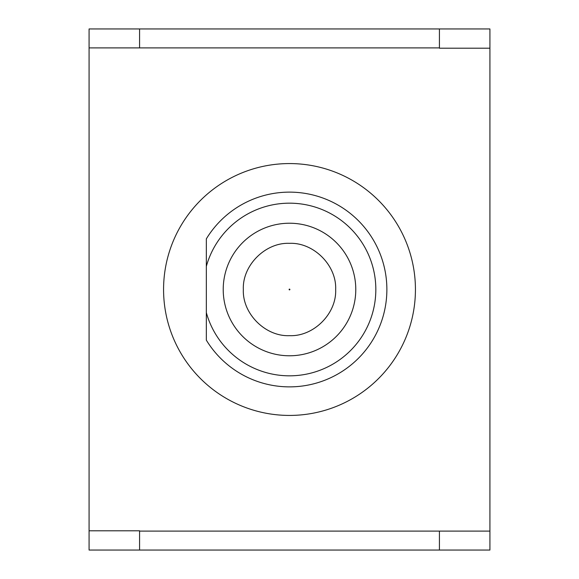 <?xml version="1.0" encoding="UTF-8"?>
<svg xmlns="http://www.w3.org/2000/svg" width="579" height="579" viewBox="0 0 579 579"><rect width="100%" height="100%" fill="white"/><g stroke="black" fill="none" stroke-linecap="round" stroke-linejoin="round"><path stroke-width="0.87" d="M89.079 530.798L139.575 530.798L139.575 550.05L89.079 550.05L89.079 28.95L139.575 28.95L139.575 47.891L89.079 47.891M489.921 550.05L439.425 550.05L439.425 531.109L489.921 531.109L489.921 550.05M489.921 48.202L439.425 48.202L439.425 28.95L489.921 28.95L489.921 531.109M439.425 550.05L139.575 550.05M439.425 28.95L139.575 28.95M206.334 266.369A86.322 86.322 0 0 1 339.236 218.942A86.322 86.322 0 0 1 339.236 360.058A86.322 86.322 0 0 1 206.334 312.631L206.334 238.859A97.373 97.373 0 0 1 352.669 215.395A97.373 97.373 0 0 1 352.669 363.605A97.373 97.373 0 0 1 206.334 340.141L206.334 312.631M355.781 289.5A66.281 66.281 0 0 1 256.359 346.901A66.281 66.281 0 0 1 256.359 232.099A66.281 66.281 0 0 1 355.781 289.5M163.567 289.5A125.933 125.933 0 0 0 352.466 398.562A125.933 125.933 0 0 0 352.466 180.438A125.933 125.933 0 0 0 163.567 289.5M439.425 531.109L139.575 531.109M439.425 47.891L139.575 47.891M289.5 289.109A0.391 0.391 0 0 1 289.84 289.695A0.391 0.391 0 0 1 289.16 289.695A0.391 0.391 0 0 1 289.5 289.109M289.5 243.339C313.579 242.246 336.754 265.421 335.661 289.5C336.754 313.579 313.579 336.754 289.5 335.661C265.421 336.754 242.246 313.579 243.339 289.5C242.246 265.421 265.421 242.246 289.5 243.339"/></g></svg>
